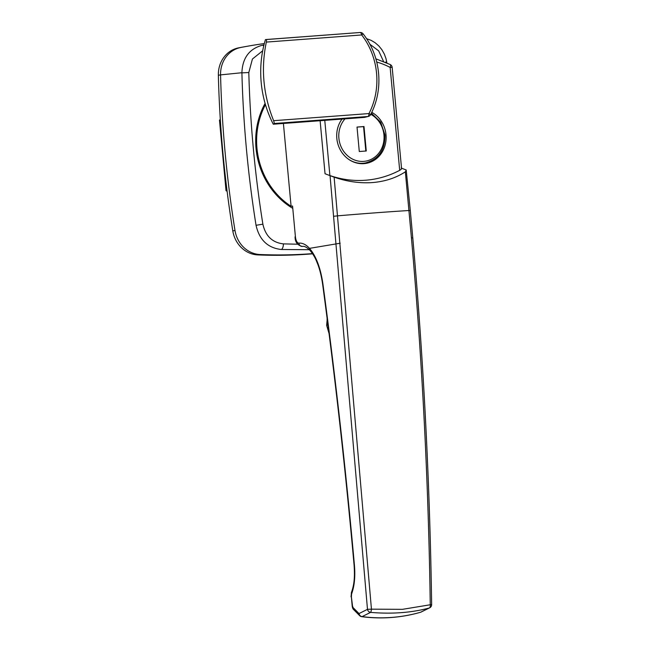 <?xml version="1.0" encoding="UTF-8"?>
<svg xmlns="http://www.w3.org/2000/svg" width="650" height="650" viewBox="0 0 650 650"><rect width="100%" height="100%" fill="white"/><g stroke="black" fill="none" stroke-linecap="round" stroke-linejoin="round"><path stroke-width="0.97" d="M309.335 249.706L281.263 249.494C267.751 247.951 259.342 239.882 256.043 225.29C247.975 174.761 243.254 123.955 241.906 72.873L241.898 72.727C242.507 57.931 249.316 48.774 262.316 45.256L263.973 44.947M240.768 47.483A28.08 25.431 80 0 0 220.561 74.88L218.359 75.262A28.08 25.431 -100 0 1 238.574 47.873L240.768 47.483A526.533 476.808 80 0 1 248.479 46.053A526.533 476.808 80 0 1 264.322 43.558A526.533 476.808 80 0 0 240.768 47.483A28.08 25.431 80 0 0 220.561 74.88A1053.057 953.615 80 0 0 234.999 230.498A28.08 25.431 80 0 0 259.976 254.516A526.533 476.808 80 0 0 312.496 253.622A526.533 476.808 80 0 1 259.976 254.516L257.782 254.906A526.533 476.808 80 0 0 312.634 253.817M265.094 103.391A74.417 67.389 80 0 0 256.027 148.338A74.417 67.389 80 0 0 292.427 208.154M383.524 61.425L378.674 50.863L369.769 44.143M262.697 50.773L252.419 59.02L248.812 72.524C250.161 123.354 254.849 173.907 262.876 224.177C265.525 236.064 272.374 242.637 283.4 243.88L297.676 244.205M283.408 123.451L291.094 206.294A73.718 66.755 -100 0 1 256.961 148.241A73.718 66.755 -100 0 1 265.452 104.609M295.409 236.681L292.565 206.034L295.409 236.681A7.02 2.966 -94.3 0 0 298.894 243.157A49.14 20.759 85.7 0 1 309.498 248.365L309.498 248.365C316.152 256.173 320.645 268.158 322.977 284.326C335.489 377.504 345.979 471.177 354.445 565.346C355.379 576.648 354.437 586.178 351.593 593.938L351.374 596.798A10530.593 9536.183 80 0 0 352.536 606.125L353.113 607.628L359.019 613.567L367.486 609.334L330.054 175.654L325.041 173.745L320.117 120.713M291.094 206.294L292.565 206.034M324.773 120.364L329.891 175.549A105.308 95.363 80 0 0 399.693 170.332C401.44 169.317 401.936 168.561 401.18 168.058L406.201 169.967L405.348 171.827C395.891 177.978 384.906 181.553 372.393 182.569C359.816 183.438 347.059 181.626 334.124 177.149L371.442 609.164L402.423 609.342L430.259 604.768C428.496 482.308 422.216 360.019 411.434 237.9L405.348 171.827M342.006 119.08A27.202 24.635 80 0 0 336.83 138.418A27.202 24.635 80 0 0 366.145 163.369A27.202 24.635 80 0 0 386.002 134.745A27.202 24.635 80 0 0 371.727 112.32M362.424 163.711A27.202 24.635 80 0 0 363.472 163.312M334.124 177.149L330.176 175.703M329.891 175.549L327.6 174.728M333.824 216.271L337.716 215.832A175.508 6.744 -5.3 0 1 375.196 212.842A175.508 6.744 -5.3 0 1 408.939 210.511L410.296 210.494L406.201 169.967M353.113 607.628A3.51 2.803 135.2 0 0 353.779 609.741L359.686 615.68A3.51 2.803 -44.9 0 1 359.019 613.567A3.51 3.144 63.4 0 0 362.091 616.622A175.37 158.811 80 0 0 420.558 612.259L429.219 608.002C411.621 612.722 392.064 614.185 370.557 612.389L362.091 616.622A3.51 1.43 -82.6 0 1 361.725 616.688L361.725 616.688C381.664 619.231 401.245 617.768 420.444 612.3A3.51 1.479 -106 0 0 420.558 612.259A3.51 3.128 63.8 0 0 421.029 612.072L429.674 607.823A3.51 3.128 -116.2 0 1 429.219 608.002A3.51 2.064 74.9 0 0 430.259 604.768L431.641 604.622C429.845 482.17 423.564 359.913 412.783 237.868L410.296 210.494M370.557 612.389A3.51 3.144 -116.6 0 1 367.486 609.334L371.442 609.164A3.51 0.804 94.7 0 1 370.557 612.389M353.779 609.741L353.779 609.741C352.999 609.131 352.479 607.953 352.211 606.206L352.536 606.125M399.693 170.332L390.146 67.429A3.51 1.219 -62.1 0 0 390.317 64.586L375.879 58.825M352.211 606.206L351.374 596.798M351.049 596.871L351.479 592.321A3.51 2.462 21 0 0 351.593 593.938M368.355 116.431A3.51 3.51 0 0 0 370.622 114.611L368.989 113.571C381.794 88.603 378.787 57.062 361.692 34.962L266.338 42.087C260.804 68.583 263.234 94.786 273.634 120.689L368.989 113.571A3.51 1.487 85.7 0 1 367.859 116.513A3.51 3.136 -104.4 0 0 368.355 116.431L364.39 117.406L367.859 116.513L274.381 123.5L273.284 124.215L364.39 117.406M273.284 124.215A104.601 94.729 -100 0 1 265.436 39.617L360.067 32.5A3.51 1.487 -94.3 0 0 360.067 32.5A3.51 1.487 -94.3 0 1 361.692 34.962L363.131 33.881A3.51 3.51 0 0 0 360.076 32.5L266.589 39.488L266.338 42.087M274.381 123.5L273.634 120.689M327.803 323.668L327.039 319.012M327.933 324.675L326.649 325.366L329.071 333.604M220.318 119.486L219.481 120.12L226.029 190.694L227.11 191.271M227.012 190.523L226.029 190.694M220.342 119.966L219.481 120.12M241.898 72.727L220.561 74.88A1053.057 953.615 80 0 0 225.152 152.888A1053.057 953.615 80 0 0 234.999 230.498A28.08 25.431 80 0 0 259.976 254.516M218.359 75.262A1053.057 953.615 80 0 0 222.95 153.27A1053.057 953.615 80 0 0 232.797 230.888L234.999 230.498M257.782 254.906A28.08 25.431 -100 0 1 232.797 230.888M248.479 46.053L246.285 46.434A526.533 476.808 80 0 0 238.574 47.873M361.083 163.678A26.674 24.156 80 0 0 362.537 163.475L365.324 162.987A26.674 24.156 -100 0 1 349.261 159.737M357.021 127.067L359.287 151.515L366.267 150.995L364 126.539L357.021 127.067M365.82 151.028L363.561 126.62L357.021 127.108M363.561 126.62L364 126.539M256.043 225.29L262.876 224.177M283.4 243.88A5.265 2.194 92.3 0 1 281.263 249.494M241.906 72.873L248.812 72.524M262.316 45.256A5.265 2.234 79.2 0 1 263.713 46.012M385.352 62.197L386.709 62.002L385.986 58.63L384.377 54.169L381.842 49.652L378.852 45.971L375.123 42.729L371.101 40.333L366.494 38.651M351.479 592.321C354.023 585.195 354.949 578.077 354.104 565.313C345.654 471.226 335.173 377.634 322.668 284.537C321.571 276.754 319.946 270.01 317.793 264.306C315.941 259.862 315.128 256.783 310.066 250.477L310.066 250.477C307.044 247.398 304.549 246.041 302.591 246.399A45.63 19.281 -94.3 0 0 302.348 246.423L302.299 246.423A10.53 4.453 85.7 0 1 302.031 246.431M340.21 243.222L309.498 248.365L310.066 250.477M401.554 168.472L392.169 67.364L390.146 67.429A77.228 69.932 80 0 0 376.756 62.051M411.434 237.9L412.783 237.868M298.894 243.157A3.51 3.185 -95.9 0 0 302.348 246.423A10.53 4.453 85.7 0 1 302.299 246.423C297.432 245.229 295.027 242.003 295.084 236.771M345.012 118.853A24.919 22.571 80 0 0 338.894 138.263A24.919 22.571 80 0 0 363.716 161.379A24.919 22.571 80 0 0 383.947 134.899A24.919 22.571 80 0 0 370.768 114.311M386.839 62.863L386.709 62.002M420.444 612.3A3.51 3.51 0 0 0 421.029 612.072M359.686 615.68A3.51 3.51 0 0 0 361.725 616.688M429.674 607.823A3.51 3.51 0 0 0 431.641 604.622M392.169 67.364A3.51 3.51 0 0 0 390.317 64.586M370.622 114.611C383.988 89.196 380.957 56.444 363.131 33.881M327.267 318.378L326.649 325.366M371.337 113.149L380.689 122.168L384.954 134.867C385.223 149.947 378.682 159.315 365.324 162.987"/></g></svg>
